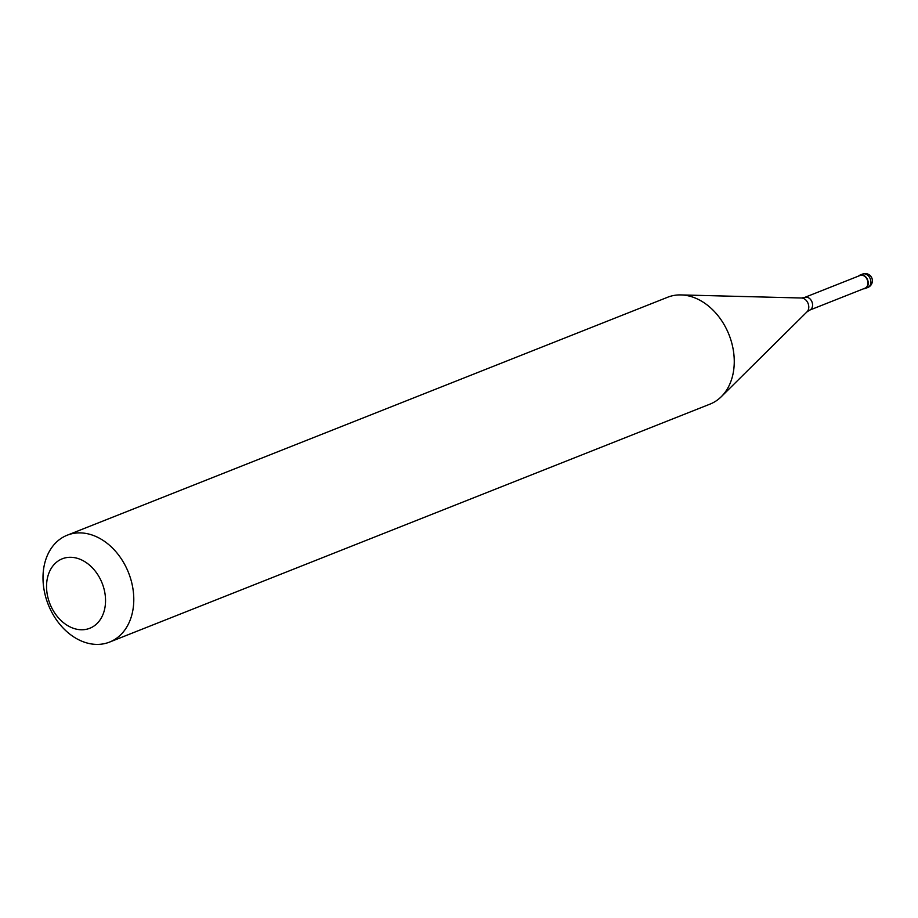 <?xml version="1.0" encoding="UTF-8"?>
<svg xmlns="http://www.w3.org/2000/svg" width="918" height="918" viewBox="0 0 918 918"><rect width="100%" height="100%" fill="white"/><g stroke="black" fill="none" stroke-linecap="round" stroke-linejoin="round"><path stroke-width="1.38" d="M863.517 288.791A7.183 5.393 -111.6 0 0 865.215 288.504A7.183 5.393 -111.6 0 0 867.866 280.644A7.183 5.393 68.4 0 0 859.914 275.148A7.183 5.393 68.4 0 0 858.479 276.1M809.71 310.112L865.077 288.172A6.828 5.129 -111.6 0 0 867.602 280.701A6.828 5.129 68.4 0 0 860.051 275.48L804.673 297.421A6.828 5.129 68.4 0 1 812.223 302.642A6.828 5.129 -111.6 0 1 809.71 310.112L807.025 311.833A7.803 5.864 -111.6 0 0 808.379 304.294A7.803 5.864 68.4 0 0 801.552 298.006L680.949 294.919A57.478 43.18 68.4 0 1 731.244 341.186A57.478 43.18 -111.6 0 1 721.284 396.702A57.478 43.18 -111.6 0 1 710.05 404.104L109.575 642.084A57.478 43.18 -111.6 0 0 130.769 579.166A57.478 43.18 68.4 0 0 67.209 535.205A57.478 43.18 68.4 0 0 46.015 598.111A57.478 43.18 -111.6 0 0 109.575 642.084M48.505 599.683A37.363 28.068 -111.6 0 0 86.625 629.243A37.363 28.068 -111.6 0 0 103.585 587.371A37.363 28.068 68.4 0 0 65.465 557.811A37.363 28.068 68.4 0 0 48.505 599.683M667.248 297.398A57.478 43.18 68.4 0 1 667.696 297.225A57.478 43.18 68.4 0 1 680.949 294.919M862.564 274.092A7.183 7.183 0 0 1 872.1 278.739A7.183 7.183 0 0 1 867.854 287.46A7.183 5.393 -111.6 0 0 870.505 279.588A7.183 5.393 68.4 0 0 862.564 274.092L859.914 275.148M867.854 287.46L865.215 288.504M807.025 311.833L721.284 396.702M804.673 297.421L801.552 298.006M667.696 297.225L67.209 535.205"/></g></svg>
